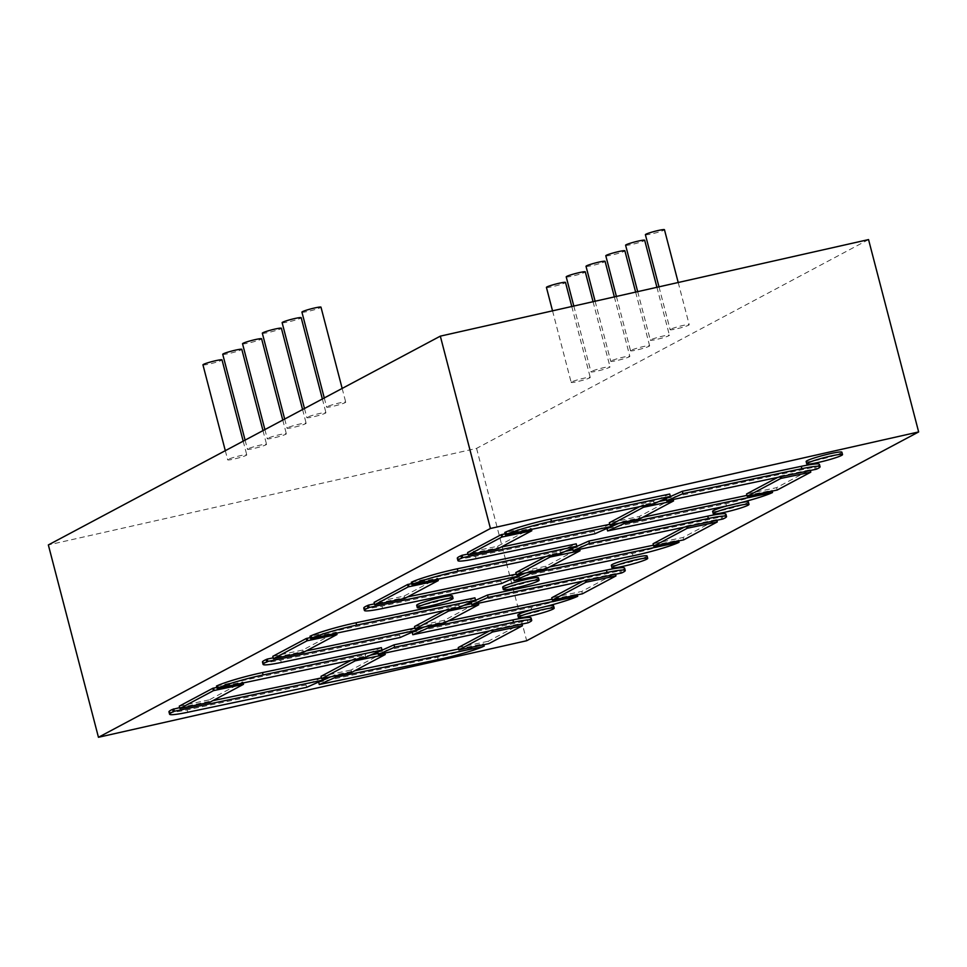 <?xml version="1.0" encoding="UTF-8"?>
<svg xmlns="http://www.w3.org/2000/svg" width="967" height="967" viewBox="0 0 967 967"><rect width="100%" height="100%" fill="white"/><g stroke="black" fill="none" stroke-linecap="round" stroke-linejoin="round"><path stroke-width="0.73" stroke-dasharray="4.83 3.63" d="M502.695 587.15A18.482 1.644 165.4 0 0 520.995 584.092A18.482 1.644 165.4 0 0 538.462 577.843M515.834 572.561L545.859 566.263L579.414 548.386L572.923 549.752M565.332 551.335L549.365 554.695L549.643 555.747M545.932 556.521L549.365 554.695M363.785 608.05A34.486 3.07 165.4 0 0 381.965 606.104L382.594 608.485M516.245 574.12L500.882 581.155L381.965 606.104M407.603 596.917L374.495 603.867M416.68 605.282A18.482 1.644 165.4 0 0 434.969 602.211A18.482 1.644 165.4 0 0 452.435 595.962M474.918 597.824L458.636 605.052L309.996 636.226M624.609 568.149A34.486 3.07 165.4 0 1 620.959 570.603L471.231 602.272M687.573 526.677L687.332 525.746L716.644 519.593L683.089 537.471L653.063 543.768M687.332 525.746L686.836 526.834M683.596 527.511L686.594 525.915M653.438 545.207L677.323 540.456A34.486 3.07 165.4 0 1 632.394 553.426L513.489 578.375M549.546 567L529.759 571.146L530.013 572.089M525.528 573.032L529.759 571.146M611.325 565.296A18.482 1.644 165.4 0 0 629.614 562.226A18.482 1.644 165.4 0 0 647.08 555.977M531.088 617.961A34.486 3.07 165.4 0 1 527.45 620.415L526.362 620.899L526.979 623.268M377.722 652.084L526.362 620.899M517.804 615.109A18.482 1.644 165.4 0 0 536.105 612.038A18.482 1.644 165.4 0 0 553.571 605.789M546.355 606.333A18.482 1.644 165.4 0 0 532.527 609.597M412.184 632.345L531.088 607.397A34.486 3.07 165.4 0 0 576.006 594.415L552.133 599.165M448.241 620.971L428.454 625.117L428.707 626.06M424.223 626.991L428.454 625.117M582.291 581.481L585.289 579.874L585.531 580.792M586.268 580.635L586.026 579.704L615.338 573.564L581.783 591.441L551.758 597.739M586.026 579.704L585.289 579.874M414.529 626.519L444.554 620.222L478.109 602.344L471.606 603.71M464.027 605.306L448.059 608.666L448.325 609.718M444.627 610.491L448.059 608.666M272.791 656.327L302.816 650.029L336.371 632.152L310.359 637.616M414.94 628.091L399.576 635.126L280.66 660.062L281.288 662.443M306.297 650.876L273.19 657.826M262.48 662.02A34.486 3.07 165.4 0 0 280.66 660.062M216.838 687.428L242.862 681.965L209.307 699.842L209.924 702.211M179.282 706.14L209.307 699.842M216.475 686.038L365.115 654.864L365.731 657.234M381.397 647.636L365.115 654.864M746.959 495.394L770.832 490.644A34.486 3.07 165.4 0 1 725.903 503.626L606.998 528.562M643.055 517.188L623.28 521.334L623.522 522.277M619.049 523.22L623.28 521.334M781.094 476.864L780.852 475.933L810.165 469.781L776.598 487.658L746.584 493.956M780.852 475.933L780.103 476.102L780.345 477.021M777.105 477.698L780.103 476.102M572.537 548.301L722.264 516.644A34.486 3.07 165.4 0 0 725.915 514.178M712.631 511.338A18.482 1.644 165.4 0 0 730.919 508.267A18.482 1.644 165.4 0 0 748.385 502.018M741.169 502.562A18.482 1.644 165.4 0 0 727.353 505.826M411.301 582.267L559.941 551.081L576.223 543.853M411.664 583.645L437.688 578.193L404.121 596.071L374.096 602.368M457.306 558.237A34.486 3.07 165.4 0 0 475.486 556.291L476.102 558.672M609.754 524.307L594.391 531.342L475.486 556.291M501.111 547.104L468.004 554.055M179.669 707.639L212.776 700.688M321.431 677.903L306.055 684.938L306.684 687.307M168.971 711.833A34.486 3.07 165.4 0 0 187.151 709.875L306.055 684.938M378.097 653.523L384.6 652.157L351.033 670.034L351.662 672.416M351.118 660.304L354.538 658.479L370.518 655.118M321.02 676.332L351.033 670.034M458.624 648.978L483.585 643.744L482.497 644.227L483.113 646.597M330.714 676.803L334.945 674.93L354.72 670.772M318.663 682.158L437.58 657.209A34.486 3.07 165.4 0 0 482.497 644.227M488.77 631.294L491.768 629.686L521.829 623.377L488.262 641.254L488.891 643.623M458.249 647.552L488.262 641.254M505.173 533.832L531.197 528.381L497.63 546.258L467.617 552.556M666.432 499.939L672.935 498.573L639.368 516.451L609.355 522.748M658.841 501.522L642.874 504.883L643.152 505.934M639.453 506.708L642.874 504.883M669.732 494.04L653.45 501.269L504.81 532.454M819.424 464.365A34.486 3.07 165.4 0 1 815.773 466.831L666.058 498.488M806.14 461.525A18.482 1.644 165.4 0 0 824.44 458.455A18.482 1.644 165.4 0 0 841.906 452.205M868.547 239.586L476.574 448.386L48.35 544.941M476.574 448.386L526.677 640.734M579.414 548.386L579.668 549.316M545.859 566.263L546.476 568.632M550.38 555.59L550.102 554.538M517.164 573.927L517.369 574.736M500.882 581.155L501.498 583.536M458.636 605.052L459.252 607.421M619.871 571.086L620.488 573.455M683.089 537.471L683.705 539.852M716.644 519.593L716.885 520.524M678.399 539.973L678.653 540.904M577.094 593.931L577.347 594.874M615.338 573.564L615.58 574.495M581.783 591.441L582.4 593.811M478.109 602.344L478.351 603.275M449.075 609.561L448.797 608.497M444.554 620.222L445.171 622.603M336.371 632.152L336.637 633.143M302.816 650.029L303.433 652.399M399.576 635.126L400.193 637.495M415.858 627.897L416.064 628.707M242.862 681.965L243.128 682.956M771.92 490.16L772.162 491.091M776.598 487.658L777.214 490.039M810.165 469.781L810.406 470.711M721.177 517.127L721.793 519.497M559.941 551.081L560.558 553.462M404.121 596.071L404.738 598.44M437.688 578.193L437.942 579.185M610.673 524.114L610.89 524.924M594.391 531.342L595.007 533.724M322.337 677.71L322.555 678.52M384.6 652.157L384.842 653.088M354.538 658.479L354.816 659.53M355.566 659.373L355.288 658.309M483.585 643.744L483.826 644.687M334.945 674.93L335.186 675.86M521.829 623.377L522.071 624.307M491.768 629.686L492.01 630.605M492.759 630.448L492.517 629.517M497.63 546.258L498.259 548.627M531.197 528.381L531.451 529.372M639.368 516.451L639.985 518.82M643.889 505.777L643.623 504.726M672.935 498.573L673.177 499.504M653.45 501.269L654.067 503.65M814.697 467.315L815.314 469.684M631.064 350.308A9.851 0.87 165.4 0 0 630.544 350.755A9.851 0.87 165.4 0 0 640.311 349.123A9.851 0.87 165.4 0 0 649.619 345.787A9.851 0.87 165.4 0 0 641.556 346.996A9.851 0.87 165.4 0 0 631.064 350.308M670.663 329.215A9.851 0.87 165.4 0 0 670.131 329.662A9.851 0.87 165.4 0 0 679.898 328.031A9.851 0.87 165.4 0 0 689.205 324.694A9.851 0.87 165.4 0 0 681.143 325.903A9.851 0.87 165.4 0 0 670.663 329.215M650.864 339.755A9.851 0.87 165.4 0 0 650.344 340.215A9.851 0.87 165.4 0 0 660.098 338.571A9.851 0.87 165.4 0 0 669.418 335.247A9.851 0.87 165.4 0 0 661.355 336.456A9.851 0.87 165.4 0 0 650.864 339.755M327.184 406.66A9.851 0.87 165.4 0 0 326.653 407.119A9.851 0.87 165.4 0 0 336.419 405.475A9.851 0.87 165.4 0 0 345.727 402.151A9.851 0.87 165.4 0 0 337.664 403.36A9.851 0.87 165.4 0 0 327.184 406.66M307.385 417.212A9.851 0.87 165.4 0 0 306.865 417.659A9.851 0.87 165.4 0 0 316.62 416.015A9.851 0.87 165.4 0 0 325.939 412.691A9.851 0.87 165.4 0 0 317.877 413.9A9.851 0.87 165.4 0 0 307.385 417.212M287.586 427.752A9.851 0.87 165.4 0 0 287.066 428.2A9.851 0.87 165.4 0 0 296.833 426.568A9.851 0.87 165.4 0 0 306.14 423.232A9.851 0.87 165.4 0 0 298.078 424.44A9.851 0.87 165.4 0 0 287.586 427.752M267.799 438.293A9.851 0.87 165.4 0 0 267.279 438.74A9.851 0.87 165.4 0 0 277.033 437.108A9.851 0.87 165.4 0 0 286.353 433.772A9.851 0.87 165.4 0 0 278.291 434.981A9.851 0.87 165.4 0 0 267.799 438.293M611.277 360.848A9.851 0.87 165.4 0 0 610.757 361.295A9.851 0.87 165.4 0 0 620.512 359.664A9.851 0.87 165.4 0 0 629.831 356.327A9.851 0.87 165.4 0 0 621.757 357.536A9.851 0.87 165.4 0 0 611.277 360.848M591.478 371.388A9.851 0.87 165.4 0 0 590.958 371.836A9.851 0.87 165.4 0 0 600.712 370.204A9.851 0.87 165.4 0 0 610.032 366.868A9.851 0.87 165.4 0 0 601.97 368.089A9.851 0.87 165.4 0 0 591.478 371.388M247.999 448.833A9.851 0.87 165.4 0 0 247.479 449.292A9.851 0.87 165.4 0 0 257.246 447.648A9.851 0.87 165.4 0 0 266.554 444.324A9.851 0.87 165.4 0 0 258.491 445.533A9.851 0.87 165.4 0 0 247.999 448.833M571.69 381.929A9.851 0.87 165.4 0 0 571.171 382.388A9.851 0.87 165.4 0 0 580.925 380.744A9.851 0.87 165.4 0 0 590.245 377.42A9.851 0.87 165.4 0 0 582.17 378.629A9.851 0.87 165.4 0 0 571.69 381.929M228.212 459.385A9.851 0.87 165.4 0 0 227.692 459.833A9.851 0.87 165.4 0 0 237.447 458.201A9.851 0.87 165.4 0 0 246.766 454.865A9.851 0.87 165.4 0 0 238.692 456.073A9.851 0.87 165.4 0 0 228.212 459.385M605.801 255.772A9.851 0.87 165.4 0 0 615.568 254.128A9.851 0.87 165.4 0 0 624.875 250.804M645.388 234.679A9.851 0.87 165.4 0 0 655.155 233.047A9.851 0.87 165.4 0 0 664.462 229.711M625.601 245.219A9.851 0.87 165.4 0 0 635.355 243.587A9.851 0.87 165.4 0 0 644.675 240.251M301.922 312.123A9.851 0.87 165.4 0 0 311.676 310.492A9.851 0.87 165.4 0 0 320.984 307.155M282.122 322.676A9.851 0.87 165.4 0 0 291.877 321.032A9.851 0.87 165.4 0 0 301.196 317.708M262.323 333.216A9.851 0.87 165.4 0 0 272.09 331.584A9.851 0.87 165.4 0 0 281.397 328.248M242.536 343.756A9.851 0.87 165.4 0 0 252.29 342.125A9.851 0.87 165.4 0 0 261.61 338.788M586.014 266.312A9.851 0.87 165.4 0 0 595.769 264.68A9.851 0.87 165.4 0 0 605.088 261.344M566.215 276.852A9.851 0.87 165.4 0 0 575.981 275.22A9.851 0.87 165.4 0 0 585.289 271.884M222.736 354.309A9.851 0.87 165.4 0 0 232.503 352.665A9.851 0.87 165.4 0 0 241.81 349.341M546.428 287.404A9.851 0.87 165.4 0 0 556.182 285.761A9.851 0.87 165.4 0 0 565.502 282.437M202.949 364.849A9.851 0.87 165.4 0 0 212.704 363.205A9.851 0.87 165.4 0 0 222.023 359.881M620.959 570.603L621.576 572.984M632.394 553.426L633.01 555.807M677.323 540.456L677.94 542.825M527.45 620.415L528.067 622.796M531.088 607.397L531.705 609.766M576.006 594.415L576.634 596.784M725.903 503.626L726.531 505.995M770.832 490.644L771.448 493.013M722.264 516.644L722.881 519.013M187.151 709.875L187.767 712.256M437.58 657.209L438.196 659.579M815.773 466.831L816.402 469.2M616.402 296.446L630.544 350.755M635.633 292.107L649.619 345.787M658.986 286.848L670.131 329.662M678.218 282.509L689.205 324.694M637.688 291.647L650.344 340.215M656.931 287.308L669.418 335.247M324.271 397.969L326.653 407.119M342.161 388.432L345.727 402.151M304.484 408.509L306.865 417.659M322.362 398.984L325.939 412.691M284.685 419.049L287.066 428.2M302.574 409.524L306.14 423.232M264.898 429.59L267.279 438.74M282.775 420.065L286.353 433.772M595.116 301.245L610.757 361.295M614.347 296.905L629.831 356.327M573.818 306.043L590.958 371.836M593.061 301.704L610.032 366.868M245.098 440.142L247.479 449.292M262.988 430.605L266.554 444.324M552.532 310.842L571.171 382.388M571.775 306.503L590.245 377.42M225.311 450.682L227.692 459.833M243.188 441.157L246.766 454.865"/><path stroke-width="1.45" d="M504.291 588.685A18.482 1.644 165.4 0 0 503.311 589.532A18.482 1.644 165.4 0 0 521.612 586.461A18.482 1.644 165.4 0 0 539.078 580.212A18.482 1.644 165.4 0 0 523.957 582.485A18.482 1.644 165.4 0 0 504.291 588.685M539.078 580.212L538.462 577.843A18.482 1.644 165.4 0 0 523.34 580.103A18.482 1.644 165.4 0 0 503.674 586.304A18.482 1.644 165.4 0 0 502.695 587.15L503.311 589.532M526.677 640.734L98.453 737.289L490.426 528.49L918.65 431.935L526.677 640.734M572.923 549.752L565.332 551.335M579.668 549.316L580.043 550.755L546.476 568.632L516.463 574.93L515.834 572.561L545.932 556.521M364.402 610.431L363.785 608.05A34.486 3.07 165.4 0 1 367.436 605.596L368.524 605.112L369.14 607.494L368.052 607.965A34.486 3.07 165.4 0 0 364.402 610.431A34.486 3.07 165.4 0 0 382.594 608.485L501.498 583.536L517.78 576.308L369.14 607.494M516.245 574.12L407.603 596.917M374.495 603.867L368.524 605.112M453.052 598.343L452.435 595.962A18.482 1.644 165.4 0 0 437.314 598.235A18.482 1.644 165.4 0 0 417.647 604.435A18.482 1.644 165.4 0 0 416.68 605.282L417.297 607.663A18.482 1.644 165.4 0 0 435.585 604.593A18.482 1.644 165.4 0 0 453.052 598.343A18.482 1.644 165.4 0 0 437.93 600.616A18.482 1.644 165.4 0 0 418.276 606.817A18.482 1.644 165.4 0 0 417.297 607.663M309.996 636.226L311.084 635.754L311.7 638.123L310.612 638.607L309.996 636.226M311.7 638.123A34.486 3.07 -14.6 0 1 356.618 625.141L475.534 600.193L474.918 597.824L356.001 622.772A34.486 3.07 165.4 0 0 311.084 635.754M471.86 604.641L621.576 572.984A34.486 3.07 165.4 0 0 625.226 570.518L624.609 568.149A34.486 3.07 165.4 0 0 606.43 570.095L487.513 595.043L488.13 597.413L471.86 604.641L471.231 602.272L487.513 595.043M716.885 520.524L717.272 521.975L683.705 539.852L653.68 546.15L653.063 543.768L683.596 527.511M653.438 545.207L549.546 567M678.653 540.904L679.027 542.342L677.94 542.825A34.486 3.07 -14.6 0 1 633.01 555.807L514.106 580.756L513.489 578.375L525.528 573.032M647.697 558.358L647.08 555.977A18.482 1.644 165.4 0 0 631.959 558.249A18.482 1.644 165.4 0 0 612.292 564.45A18.482 1.644 165.4 0 0 611.325 565.296L611.942 567.665A18.482 1.644 165.4 0 0 630.23 564.607A18.482 1.644 165.4 0 0 647.697 558.358A18.482 1.644 165.4 0 0 632.575 560.618A18.482 1.644 165.4 0 0 612.921 566.819A18.482 1.644 165.4 0 0 611.942 567.665M378.339 654.454L528.067 622.796A34.486 3.07 165.4 0 0 531.717 620.331L531.088 617.961A34.486 3.07 165.4 0 0 512.909 619.907L513.525 622.277L394.621 647.225L378.339 654.454L377.722 652.084L394.004 644.856L512.909 619.907M532.527 609.597A18.482 1.644 165.4 0 0 518.783 614.263A18.482 1.644 165.4 0 0 517.804 615.109L518.421 617.478A18.482 1.644 165.4 0 0 536.721 614.42A18.482 1.644 165.4 0 0 554.188 608.17A18.482 1.644 165.4 0 0 539.066 610.431A18.482 1.644 165.4 0 0 519.4 616.632A18.482 1.644 165.4 0 0 518.421 617.478M554.188 608.17L553.571 605.789A18.482 1.644 165.4 0 0 546.355 606.333M552.133 599.165L448.241 620.971M577.347 594.874L577.71 596.313L576.634 596.784A34.486 3.07 -14.6 0 1 531.705 609.766L412.8 634.715L412.184 632.345L424.223 626.991M585.531 580.792L585.905 582.255L552.375 600.108L551.758 597.739L582.291 581.481M471.606 603.71L464.027 605.306M478.351 603.275L478.738 604.726L445.171 622.603L415.145 628.901L414.529 626.519L444.627 610.491M310.359 637.616L306.321 638.474L306.938 640.843L273.419 658.696L303.433 652.399L337 634.521L307.675 640.674L307.059 638.305M273.419 658.696L272.791 656.327L306.321 638.474M414.94 628.091L306.297 650.876M273.19 657.826L267.218 659.083L267.835 661.452L266.747 661.936A34.486 3.07 165.4 0 0 263.097 664.389A34.486 3.07 165.4 0 0 281.288 662.443L400.193 637.495L416.475 630.266L267.835 661.452M263.097 664.389L262.48 662.02A34.486 3.07 165.4 0 1 266.13 659.554L267.218 659.083M243.128 682.956L243.479 684.334L209.924 702.211L179.898 708.509L179.282 706.14L212.813 688.286L216.838 687.428M382.013 650.005L381.397 647.636L262.492 672.585A34.486 3.07 165.4 0 0 217.563 685.567L216.475 686.038L217.104 688.419L365.731 657.234L382.013 650.005L263.109 674.954A34.486 3.07 -14.6 0 0 218.179 687.936L217.104 688.419M746.959 495.394L643.055 517.188M772.162 491.091L772.536 492.529L771.448 493.013A34.486 3.07 -14.6 0 1 726.531 505.995L607.614 530.943L606.998 528.562L619.049 523.22M810.406 470.711L810.781 472.162L777.214 490.039L747.201 496.337L746.584 493.956L777.105 477.698M573.165 550.682L722.881 519.013A34.486 3.07 165.4 0 0 726.531 516.559L725.915 514.178A34.486 3.07 165.4 0 0 707.735 516.136L588.818 541.073L589.435 543.454L573.165 550.682L572.537 548.301L588.818 541.073M727.353 505.826A18.482 1.644 165.4 0 0 713.61 510.491A18.482 1.644 165.4 0 0 712.631 511.338L713.247 513.707A18.482 1.644 165.4 0 0 731.536 510.636A18.482 1.644 165.4 0 0 749.002 504.387A18.482 1.644 165.4 0 0 733.88 506.66A18.482 1.644 165.4 0 0 714.226 512.861A18.482 1.644 165.4 0 0 713.247 513.707M749.002 504.387L748.385 502.018A18.482 1.644 165.4 0 0 741.169 502.562M411.918 584.636L560.558 553.462L576.84 546.234L576.223 543.853L457.306 568.801A34.486 3.07 165.4 0 0 412.389 581.783L413.006 584.165L411.918 584.636L411.301 582.267L412.389 581.783M411.664 583.645L407.627 584.503L408.243 586.884L374.725 604.738L404.738 598.44L438.305 580.563L408.993 586.715L408.364 584.334M374.725 604.738L374.096 602.368L407.627 584.503M457.923 560.618L457.306 558.237A34.486 3.07 165.4 0 1 460.957 555.783L462.033 555.3L462.661 557.681L461.573 558.152A34.486 3.07 165.4 0 0 457.923 560.618A34.486 3.07 165.4 0 0 476.102 558.672L595.007 533.724L611.289 526.495L462.661 557.681M609.754 524.307L501.111 547.104M468.004 554.055L462.033 555.3M173.709 708.896L174.326 711.265L173.238 711.748A34.486 3.07 165.4 0 0 169.588 714.202L168.971 711.833A34.486 3.07 165.4 0 1 172.622 709.367L179.669 707.639M212.776 700.688L321.431 677.903M370.518 655.118L378.097 653.523M351.118 660.304L321.02 676.332L321.636 678.713L351.662 672.416L385.217 654.538L355.904 660.679L355.566 659.373M354.72 670.772L458.624 648.978M330.714 676.803L318.663 682.158L319.279 684.527L438.196 659.579A34.486 3.07 -14.6 0 0 483.113 646.597L335.561 677.299L319.279 684.527M488.77 631.294L458.249 647.552L458.866 649.921L488.891 643.623L522.446 625.746L493.134 631.898L492.759 630.448M505.173 533.832L501.136 534.691L501.764 537.072L468.233 554.925L498.259 548.627L531.814 530.75L502.502 536.903L501.885 534.521M468.233 554.925L467.617 552.556L501.136 534.691M666.432 499.939L658.841 501.522M673.177 499.504L673.552 500.942L639.985 518.82L609.972 525.117L609.355 522.748L639.453 506.708M504.81 532.454L505.898 531.971L506.515 534.352L505.427 534.836L504.81 532.454M506.515 534.352A34.486 3.07 -14.6 0 1 551.444 521.37L670.349 496.422L669.732 494.04L550.827 518.989A34.486 3.07 165.4 0 0 505.898 531.971M666.058 498.488L682.339 491.26L682.956 493.641L666.674 500.87L666.058 498.488M666.674 500.87L816.402 469.2A34.486 3.07 165.4 0 0 820.052 466.747L819.424 464.365A34.486 3.07 165.4 0 0 801.244 466.324L682.339 491.26M842.523 454.575L841.906 452.205A18.482 1.644 165.4 0 0 826.785 454.478A18.482 1.644 165.4 0 0 807.119 460.679A18.482 1.644 165.4 0 0 806.14 461.525L806.756 463.894A18.482 1.644 165.4 0 0 825.056 460.824A18.482 1.644 165.4 0 0 842.523 454.575A18.482 1.644 165.4 0 0 827.401 456.847A18.482 1.644 165.4 0 0 807.735 463.048A18.482 1.644 165.4 0 0 806.756 463.894M490.426 528.49L440.323 336.141L48.35 544.941L98.453 737.289M440.323 336.141L868.547 239.586L918.65 431.935M549.643 555.747L549.981 557.077L516.463 574.93M580.043 550.755L550.719 556.907L550.38 555.59M550.719 556.907L549.981 557.077M517.369 574.736L517.78 576.308M475.534 600.193L459.252 607.421L310.612 638.607M625.226 570.518A34.486 3.07 165.4 0 0 607.046 572.464L488.13 597.413M686.836 526.834L687.211 528.284L653.68 546.15M717.272 521.975L687.948 528.115L687.573 526.677M687.948 528.115L687.211 528.284M530.013 572.089L530.387 573.528L514.106 580.756M679.027 542.342L530.387 573.528M394.004 644.856L394.621 647.225M531.717 620.331A34.486 3.07 165.4 0 0 513.525 622.277M428.707 626.06L429.082 627.486L412.8 634.715M577.71 596.313L429.082 627.486M615.58 574.495L615.967 575.933L586.643 582.086L586.268 580.635M586.643 582.086L585.905 582.255M615.967 575.933L582.4 593.811L552.375 600.108M478.738 604.726L449.413 610.866L449.075 609.561M448.325 609.718L448.676 611.035L415.145 628.901M449.413 610.866L448.676 611.035M336.637 633.143L337 634.521M307.675 640.674L306.938 640.843M416.064 628.707L416.475 630.266M212.813 688.286L213.429 690.656L179.898 708.509M243.479 684.334L214.166 690.486L213.55 688.117M214.166 690.486L213.429 690.656M623.522 522.277L623.896 523.715L607.614 530.943M772.536 492.529L623.896 523.715M780.345 477.021L780.72 478.472L747.201 496.337M810.781 472.162L781.469 478.302L781.094 476.864M781.469 478.302L780.72 478.472M726.531 516.559A34.486 3.07 165.4 0 0 708.352 518.505L589.435 543.454M413.006 584.165A34.486 3.07 -14.6 0 1 457.923 571.183L576.84 546.234M408.993 586.715L408.243 586.884M437.942 579.185L438.305 580.563M610.89 524.924L611.289 526.495M322.555 678.52L322.966 680.079L174.326 711.265M322.966 680.079L306.684 687.307L187.767 712.256A34.486 3.07 165.4 0 1 169.588 714.202M384.842 653.088L385.217 654.538M354.816 659.53L355.167 660.848L321.636 678.713M355.904 660.679L355.167 660.848M483.826 644.687L484.201 646.125M335.186 675.86L335.561 677.299M522.071 624.307L522.446 625.746M492.01 630.605L492.396 632.067L458.866 649.921M493.134 631.898L492.396 632.067M502.502 536.903L501.764 537.072M531.451 529.372L531.814 530.75M643.152 505.934L643.49 507.264L609.972 525.117M673.552 500.942L644.24 507.095L643.889 505.777M644.24 507.095L643.49 507.264M670.349 496.422L654.067 503.65L505.427 534.836M820.052 466.747A34.486 3.07 165.4 0 0 801.861 468.693L682.956 493.641M635.633 292.107L624.875 250.804A9.851 0.87 165.4 0 0 616.813 252.012A9.851 0.87 165.4 0 0 606.333 255.312A9.851 0.87 165.4 0 0 605.801 255.772L616.402 296.446M678.218 282.509L664.462 229.711A9.851 0.87 165.4 0 0 656.4 230.92A9.851 0.87 165.4 0 0 645.92 234.232A9.851 0.87 165.4 0 0 645.388 234.679L658.986 286.848M656.931 287.308L644.675 240.251A9.851 0.87 165.4 0 0 636.612 241.472A9.851 0.87 165.4 0 0 626.12 244.772A9.851 0.87 165.4 0 0 625.601 245.219L637.688 291.647M342.161 388.432L320.984 307.155A9.851 0.87 165.4 0 0 312.921 308.376A9.851 0.87 165.4 0 0 302.441 311.676A9.851 0.87 165.4 0 0 301.922 312.123L324.271 397.969M322.362 398.984L301.196 317.708A9.851 0.87 165.4 0 0 293.134 318.917A9.851 0.87 165.4 0 0 282.642 322.216A9.851 0.87 165.4 0 0 282.122 322.676L304.484 408.509M302.574 409.524L281.397 328.248A9.851 0.87 165.4 0 0 273.335 329.457A9.851 0.87 165.4 0 0 262.855 332.769A9.851 0.87 165.4 0 0 262.323 333.216L284.685 419.049M282.775 420.065L261.61 338.788A9.851 0.87 165.4 0 0 253.547 339.997A9.851 0.87 165.4 0 0 243.055 343.309A9.851 0.87 165.4 0 0 242.536 343.756L264.898 429.59M614.347 296.905L605.088 261.344A9.851 0.87 165.4 0 0 597.026 262.553A9.851 0.87 165.4 0 0 586.534 265.865A9.851 0.87 165.4 0 0 586.014 266.312L595.116 301.245M593.061 301.704L585.289 271.884A9.851 0.87 165.4 0 0 577.226 273.093A9.851 0.87 165.4 0 0 566.735 276.405A9.851 0.87 165.4 0 0 566.215 276.852L573.818 306.043M262.988 430.605L241.81 349.341A9.851 0.87 165.4 0 0 233.748 350.55A9.851 0.87 165.4 0 0 223.268 353.849A9.851 0.87 165.4 0 0 222.736 354.309L245.098 440.142M571.775 306.503L565.502 282.437A9.851 0.87 165.4 0 0 557.427 283.645A9.851 0.87 165.4 0 0 546.947 286.945A9.851 0.87 165.4 0 0 546.428 287.404L552.532 310.842M243.188 441.157L222.023 359.881A9.851 0.87 165.4 0 0 213.961 361.09A9.851 0.87 165.4 0 0 203.469 364.39A9.851 0.87 165.4 0 0 202.949 364.849L225.311 450.682M367.436 605.596L368.052 607.965M356.001 622.772L356.618 625.141M606.43 570.095L607.046 572.464M266.13 659.554L266.747 661.936M262.492 672.585L263.109 674.954M217.563 685.567L218.179 687.936M707.735 516.136L708.352 518.505M457.306 568.801L457.923 571.183M460.957 555.783L461.573 558.152M172.622 709.367L173.238 711.748M550.827 518.989L551.444 521.37M801.244 466.324L801.861 468.693"/></g></svg>
